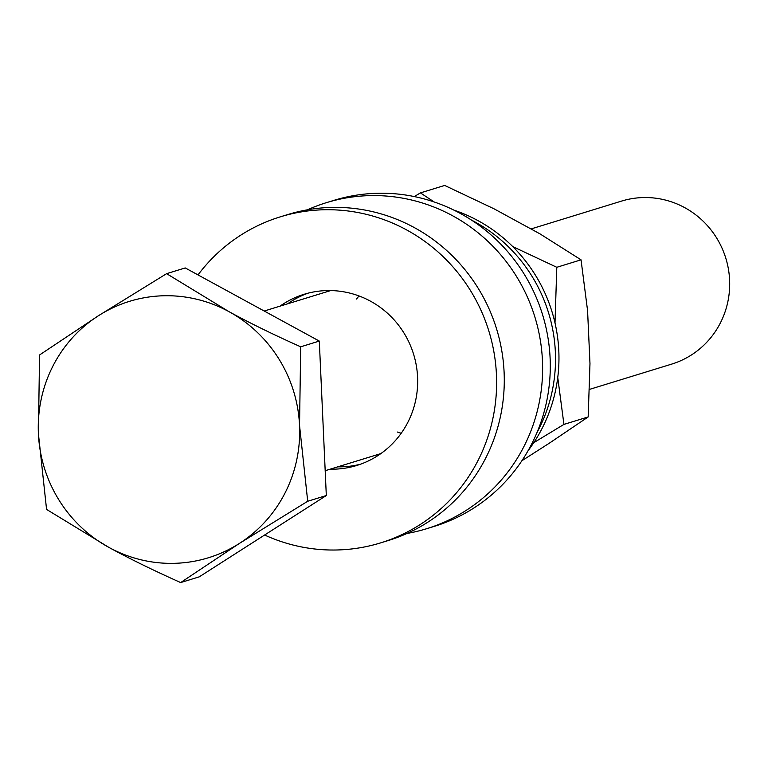<?xml version="1.0" encoding="UTF-8"?>
<svg xmlns="http://www.w3.org/2000/svg" width="768" height="768" viewBox="0 0 768 768"><rect width="100%" height="100%" fill="white"/><g stroke="black" fill="none" stroke-linecap="round" stroke-linejoin="round"><path stroke-width="1.15" d="M589.555 389.376L671.664 364.118A85.277 82.886 -107.1 0 0 729.6 280.013A85.277 82.886 72.9 0 0 621.514 201.101L530.966 228.96M180.653 582.566L199.248 576.845L326.314 495.533L319.306 341.078L185.222 267.936L166.618 273.658L98.429 315.744L39.562 354.97L38.4 433.632L46.57 509.424L108.95 547.43C129.302 558.576 153.206 570.288 180.653 582.566L239.52 543.35L307.709 501.254L299.539 425.462L300.701 346.81C273.226 334.522 249.331 322.81 228.998 311.664A134.141 130.387 -107.1 0 0 98.429 315.744A134.141 130.387 -107.1 0 0 38.4 433.632A134.141 130.387 -107.1 0 0 108.95 547.43A134.141 130.387 -107.1 0 0 239.52 543.35A134.141 130.387 -107.1 0 0 299.539 425.462A134.141 130.387 -107.1 0 0 228.998 311.664L166.618 273.658M326.314 495.533L307.709 501.254M319.306 341.078L300.701 346.81M198.01 274.906A170.554 165.773 72.9 0 1 280.272 216.854A170.554 165.773 72.9 0 1 496.445 374.688A170.554 165.773 72.9 0 1 380.582 542.899A170.554 165.773 72.9 0 1 264.614 535.018M330.134 469.19A89.539 87.034 -107.1 0 0 356.755 465.466A89.539 87.034 -107.1 0 0 417.581 377.155A89.539 87.034 -107.1 0 0 304.099 294.288A89.539 87.034 -107.1 0 0 279.984 306.173M280.272 216.854L287.942 214.502A170.554 165.773 72.9 0 1 504.106 372.326A170.554 165.773 72.9 0 1 388.243 540.538L380.582 542.899M307.958 293.203A89.539 87.034 -107.1 0 0 287.654 303.811M337.805 466.829A89.539 87.034 -107.1 0 0 360.557 464.189M307.478 209.798A170.554 165.773 72.9 0 1 326.275 202.704A170.554 165.773 72.9 0 1 542.438 360.538A170.554 165.773 72.9 0 1 426.576 528.739A170.554 165.773 72.9 0 1 407.04 533.443M328.128 290.554A89.539 87.034 -107.1 0 0 325.987 292.022M376.138 455.04A89.539 87.034 -107.1 0 0 378.73 455.05M326.275 202.704L333.946 200.352A170.554 165.773 72.9 0 1 550.109 358.176A170.554 165.773 72.9 0 1 434.246 526.387L426.576 528.739M471.456 220.07A153.504 149.194 72.9 0 1 555.36 351.974A153.504 149.194 72.9 0 1 536.89 432.778M454.003 210.163A153.504 149.194 72.9 0 1 558.806 350.918A153.504 149.194 72.9 0 1 528.029 450.778M356.554 299.03A85.277 82.886 72.9 0 1 358.982 295.949A85.277 82.886 -107.1 0 0 356.554 299.03M401.222 433.248A85.277 82.886 72.9 0 1 397.478 432.058M557.75 377.462L563.933 424.397L533.76 442.685M414.307 196.57L420.422 192.893L434.17 201.965M521.875 460.752L549.494 443.078L588.173 416.938L563.933 424.397M588.173 416.938L589.978 363.571L587.578 310.637L581.04 259.834L556.8 267.293L555.005 322.954M581.04 259.834L540 233.885L494.045 208.819L444.662 185.434L420.422 192.893M512.726 246.576L556.8 267.293M325.19 470.707L380.87 453.581M264.211 311.021L330.72 290.563"/></g></svg>
